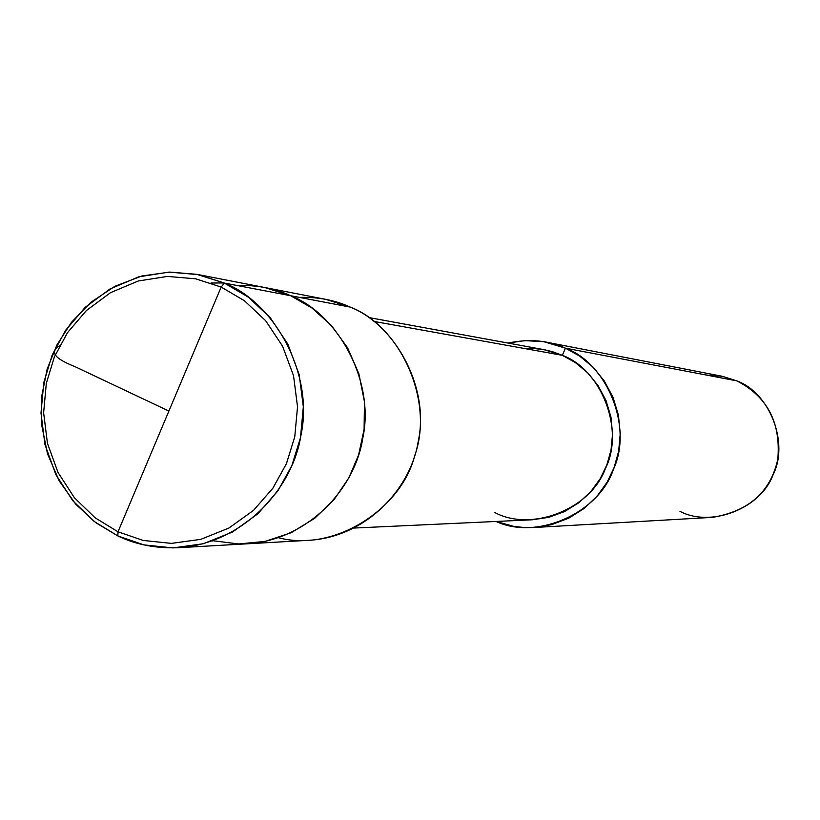 <?xml version="1.0" encoding="UTF-8"?>
<svg xmlns="http://www.w3.org/2000/svg" width="820" height="820" viewBox="0 0 820 820"><rect width="100%" height="100%" fill="white"/><g stroke="black" fill="none" stroke-linecap="round" stroke-linejoin="round"><path stroke-width="1.23" d="M213.097 540.739L238.538 543.967L265.188 541.415L291.223 532.692L314.736 518.291L334.201 499.472L348.787 477.978L358.555 455.079L364.101 429.372L364.439 401.667L358.883 373.766L347.547 347.731L331.341 325.376L311.795 307.91L290.628 295.712L224.393 283.074L221.154 287.051L118.018 531.801L95.161 517.83L74.466 497.812L57.994 472.412L47.437 443.292L43.624 412.788L46.32 383.329L54.397 356.854L67.506 332.654L86.397 310.534L110.485 292.689L138.242 280.993L167.434 276.422L195.703 278.82L221.154 287.051L195.703 278.82L167.434 276.422L138.242 280.993L110.485 292.689L86.397 310.534L67.506 332.654L54.397 356.854L46.32 383.329L43.624 412.788L47.437 443.292L57.994 472.412L74.466 497.812L95.161 517.83L118.018 531.801L117.834 535.921L94.218 521.489L72.847 500.805L55.832 474.565L44.936 444.491L41 412.983L43.788 382.571L52.121 355.224L65.661 330.224L85.167 307.367L110.054 288.937L138.724 276.842L168.879 272.117L198.091 274.587L224.393 283.074L196.82 274.331L169.76 272.086L141.839 276.002L114.964 286.262L91.01 302.19L71.412 322.373L56.867 345.035L47.17 369.041L41.769 395.916L41.646 424.75L47.478 453.737L59.163 480.858L75.809 504.279L95.93 522.781L117.834 535.921L118.018 531.801L221.154 287.051L244.411 300.725L265.608 320.661L282.592 346.214L293.539 375.734L297.527 406.761L294.769 436.742L286.436 463.648L272.927 488.146L253.544 510.347L228.944 528.029L200.797 539.345L171.431 543.383L143.223 540.452L118.018 531.801L143.223 540.452L171.431 543.383L200.797 539.345L228.944 528.029L253.544 510.347L272.927 488.146L286.436 463.648L294.769 436.742L297.527 406.761L293.539 375.734L282.592 346.214L265.608 320.661L244.411 300.725L221.154 287.051L224.393 283.074L248.429 297.209L270.333 317.791L287.892 344.205L299.208 374.699L303.328 406.761L300.479 437.747L291.869 465.555L277.908 490.852L257.859 513.802L232.439 532.067L203.35 543.742L173.01 547.914L143.869 544.88L117.834 535.921C135.689 544.603 155.861 548.539 178.35 547.719C241.254 543.967 292.391 490.524 300.981 435.112C314.162 373.992 274.608 302.672 224.393 283.074L290.628 295.712C274.577 288.322 256.639 284.899 236.826 285.452C256.639 284.899 274.577 288.322 290.628 295.712C337.922 314.132 375.16 380.982 362.778 438.249C354.701 490.165 306.598 540.257 247.343 543.803C306.598 540.257 354.701 490.165 362.778 438.249C375.16 380.982 337.922 314.132 290.628 295.712L264.655 287.492L290.628 295.712L311.795 307.91L331.341 325.376L347.547 347.731L358.883 373.766L364.439 401.667L364.101 429.372L358.555 455.079L348.787 477.978L334.201 499.472L314.736 518.291L291.223 532.692L265.188 541.415L238.538 543.967L213.097 540.739M196.82 274.331L325.653 299.331L350.171 307.08L290.628 295.712L350.171 307.08C335.021 300.12 318.088 296.891 299.382 297.383M368.703 317.524L543.906 349.638L562.335 355.327L373.981 321.419L562.335 355.327L552.342 351.647L544.285 349.709L532.959 348.387L524.175 348.459M546.274 342.135L722.01 376.236L736.77 380.849L565.431 348.151L543.67 341.673L524.738 340.628L508.103 343.078C529.197 338.609 548.313 340.3 565.431 348.151L562.335 355.327L575.353 362.573L587.55 372.7L598.047 385.554L606.041 400.621L610.961 417.093L612.56 433.954L611.002 450.241L606.779 465.135L600.23 478.654L590.923 491.436L578.91 502.68L564.621 511.526L548.805 517.328L532.416 519.778L354.486 528.029M494.665 512.459C531.432 532.385 590.789 509.158 605.345 468.671C624.912 430.459 601.726 369.666 562.335 355.327L565.431 348.151L736.77 380.849L722.297 376.288L706.174 375.017M278.585 537.756C334.857 552.608 401.298 508.492 414.561 456.125C434.764 401.175 400.303 325.888 350.171 307.08C394.82 324.433 429.957 387.265 418.292 441.068C410.687 489.847 365.33 536.926 309.376 540.278L178.35 547.719M565.431 348.151C607.394 363.496 633.224 427.62 613.329 469.563C599.112 512.602 537.479 540.749 496.049 521.458L514.027 526.45L525.159 527.598L533.748 527.526L551.563 524.687L568.691 518.209L584.137 508.461L597.083 496.161L607.097 482.221L614.129 467.502L618.649 451.246L620.258 433.524L618.434 415.186L613.032 397.3L604.289 380.941L592.85 367.001L579.576 356.013L565.431 348.151M679.975 511.331C710.93 527.875 760.786 508.574 772.963 474.985C789.363 443.292 769.877 392.831 736.77 380.849C767.335 396.47 780.999 422.628 777.78 459.333C770.605 491.897 748.844 511.249 712.477 517.369L533.748 527.526M212.4 540.985L210.904 540.318M168.889 411.056L75.717 366.991C63.857 362.102 45.561 354.25 59.542 345.927M210.996 283.013L224.096 282.951"/></g></svg>
